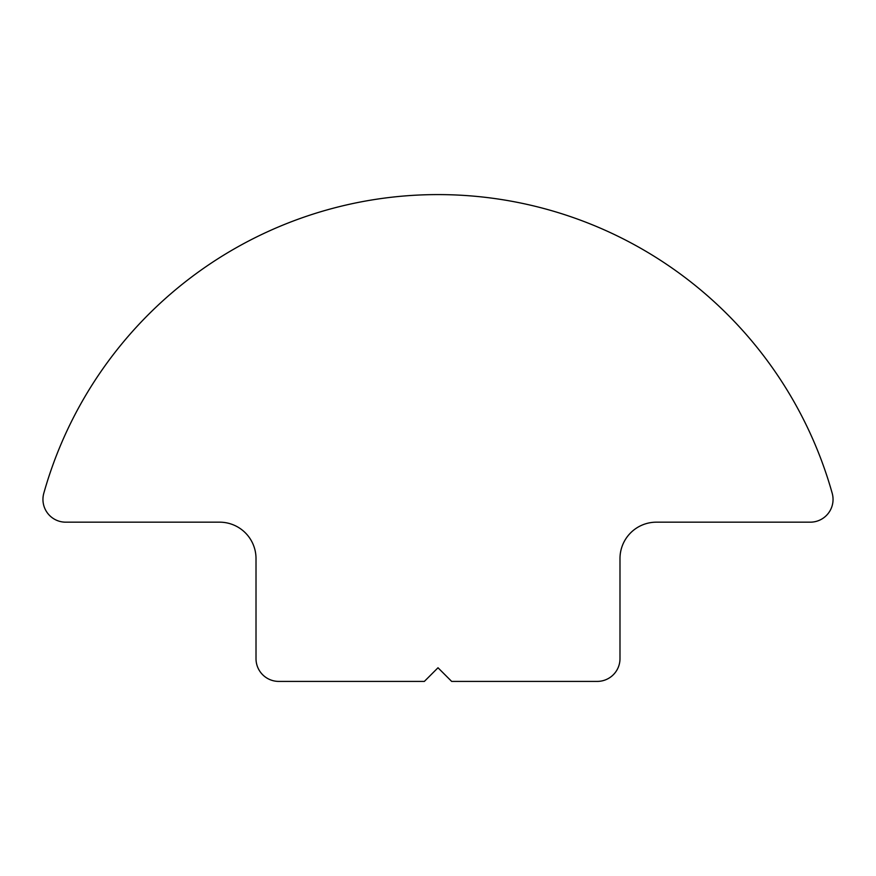 <?xml version="1.0" encoding="UTF-8"?>
<svg xmlns="http://www.w3.org/2000/svg" width="876" height="876" viewBox="0 0 876 876"><rect width="100%" height="100%" fill="white"/><g stroke="black" fill="none" stroke-linecap="round" stroke-linejoin="round"><path stroke-width="1.31" d="M597.246 681.408L451.655 681.408L438 667.764L424.356 681.408L278.754 681.408A22.754 22.754 0 0 1 256.011 658.664L256.011 558.57A36.398 36.398 0 0 0 219.613 522.173L65.7 522.173A22.754 22.754 0 0 1 43.8 493.265A409.475 409.475 0 0 1 832.2 493.265A22.754 22.754 0 0 1 810.3 522.173L656.387 522.173A36.398 36.398 0 0 0 619.989 558.57L619.989 658.664A22.754 22.754 0 0 1 597.246 681.408"/></g></svg>
